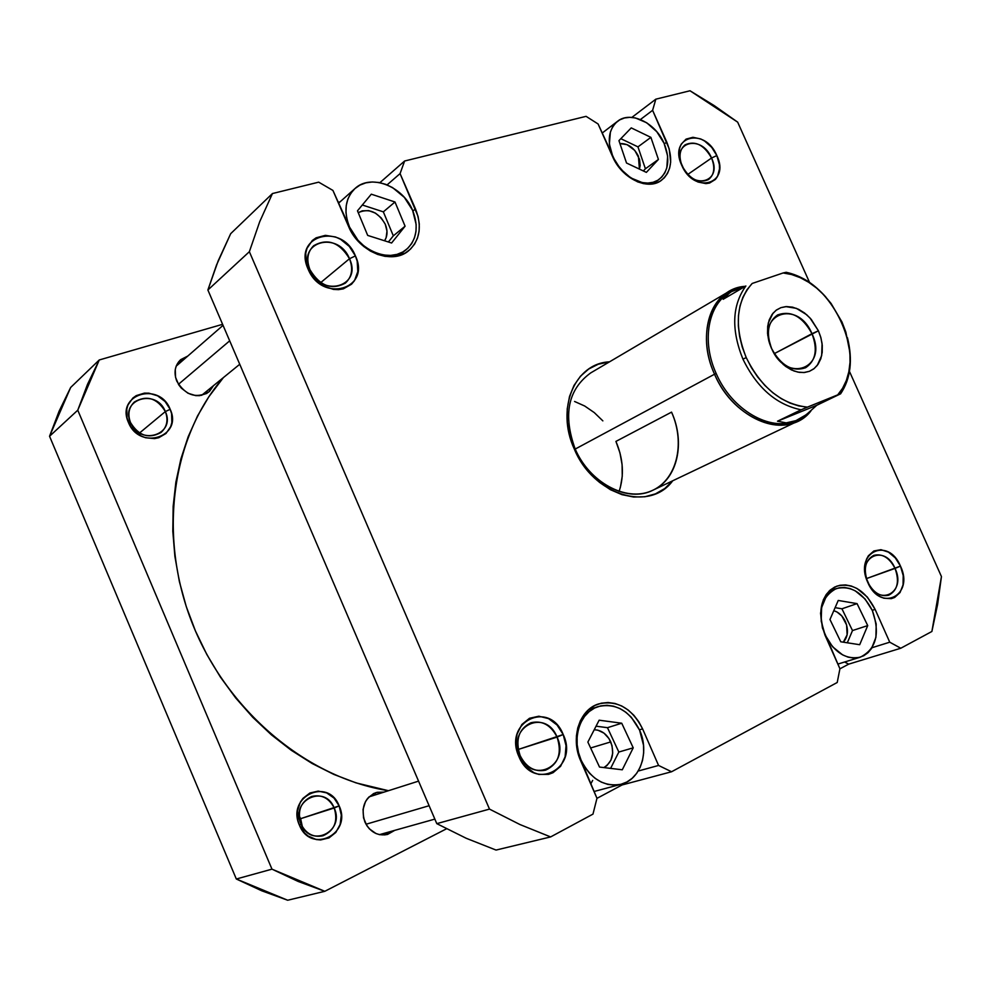 <?xml version="1.0" encoding="UTF-8"?>
<svg xmlns="http://www.w3.org/2000/svg" width="991" height="991" viewBox="0 0 991 991"><rect width="100%" height="100%" fill="white"/><g stroke="black" fill="none" stroke-linecap="round" stroke-linejoin="round"><path stroke-width="1.49" d="M612.909 156.987L620.428 168.891L630.734 177.885L642.23 182.579L647.854 183.075L653.106 182.294L657.789 180.275L661.728 177.116L664.775 172.929L666.807 167.9L667.637 156.058L664.106 143.361C670.362 159.278 668.615 171.344 658.891 179.569C646.095 189.43 621.518 177.587 612.909 156.987C606.839 141.428 608.387 129.536 617.529 121.311C630.437 110.596 655.472 122.686 664.106 143.361L656.773 131.692L646.714 122.773L635.392 117.941L629.78 117.334L624.503 117.966L619.747 119.849L615.708 122.909L612.537 127.021L610.382 132.051L609.378 144.029L612.909 156.987M349.526 227.063L349.03 227.484L349.526 227.063L357.999 240.268L363.685 245.706L370.052 250.091L376.84 253.238L383.777 255.034L390.603 255.418L397.032 254.377L402.841 251.974L407.809 248.295L411.736 243.513L414.498 237.778L415.985 231.349L416.158 224.449L412.59 210.278C418.958 226.778 416.815 239.946 406.124 249.757C390.565 263.371 359.238 251.132 349.526 227.063C343.406 211.17 345.227 198.336 354.964 188.563C370.584 173.524 402.829 186.023 412.59 210.278L404.34 197.382L392.609 187.633L385.97 184.437L379.119 182.517L372.343 181.985L365.877 182.839L359.981 185.082L354.889 188.624L350.789 193.344L347.866 199.055L346.243 205.546L345.97 212.57L347.073 219.841L349.526 227.063M581.11 760.184L580.491 760.37L581.11 760.184L584.851 767.195L589.608 773.352L595.182 778.381L601.339 782.11L607.842 784.389L614.432 785.132L620.849 784.327L626.845 782.01L632.184 778.282L636.693 773.302L640.174 767.257L642.527 760.394L643.654 752.962L643.531 745.257L639.591 730.132C649.662 751.859 640.508 779.682 621.221 784.228C604.188 787.201 590.809 779.186 581.11 760.184C571.274 738.729 580.008 711.91 598.031 706.62C615.671 702.718 629.52 710.559 639.591 730.132L631.317 717.261L625.903 712.281L619.895 708.54L613.528 706.174L607.037 705.282L600.645 705.902L594.612 708.02L589.174 711.575L584.541 716.443L580.887 722.427L578.385 729.314L577.121 736.833L577.158 744.687L578.509 752.578L581.11 760.184M825.045 634.859L832.576 646.739L842.61 654.878L848.073 657.132L853.561 658.036L858.838 657.566L863.731 655.757L868.017 652.685L871.572 648.461L875.933 637.312L876.193 624.008L872.365 610.555C880.33 633.522 876.304 649.068 860.299 657.182C845.955 659.969 834.199 652.524 825.045 634.859C817.265 612.252 821.031 596.83 836.317 588.567C850.984 585.235 863 592.556 872.365 610.555L865.007 598.911L855.208 590.809L849.844 588.493L844.419 587.477L839.142 587.799L834.236 589.459L829.863 592.395L826.209 596.508L821.613 607.619L821.192 621.097L825.045 634.859M895.046 568.413C884.752 543.328 855.951 557.202 867.72 582.051L867.769 582.435C853.672 552.594 888.171 536.094 900.472 566.109L866.431 578.608L895.046 568.413C899.667 581.531 897.561 590.475 888.692 595.219C880.256 597.04 873.257 592.655 867.72 582.051C863.149 569.045 865.18 560.15 873.814 555.356C882.362 553.362 889.435 557.71 895.046 568.413L900.472 566.109L895.294 557.883L888.432 552.123L880.912 549.683L873.864 550.971L868.351 555.802L866.456 559.345L864.759 568.029L866.047 577.703L870.123 586.845L873.034 590.772L880.008 596.557L883.799 598.192L891.256 598.663L894.638 597.474L900.063 592.519L903.061 584.826L903.197 575.548L900.472 566.109C914.631 595.219 880.578 612.958 867.769 582.435L867.72 582.051C878.373 607.495 906.852 592.767 895.046 568.413M557.078 737.106C545.595 707.747 506.649 726.49 520.114 755.563L518.937 756.616C502.809 721.696 549.497 699.373 563.198 734.517L518.219 749.469L557.078 737.106C562.194 753.148 558.379 764.16 545.632 770.156C534.719 772.299 526.209 767.443 520.114 755.563C515.097 739.794 518.714 728.856 530.953 722.736C542.114 720.197 550.823 724.991 557.078 737.106L563.198 734.517L557.066 725.016L548.531 718.599L538.856 716.22L529.491 718.277L521.861 724.495L517.153 733.972L516.15 739.497L517.054 751.042L518.937 756.616L525.193 766.266L533.914 772.707L538.77 774.392L548.531 774.38L553.065 772.695L560.584 766.316L565.118 756.814L566.022 745.666L563.198 734.517C579.487 768.409 533.393 792.428 518.937 756.616L520.114 755.563C532.117 785.405 570.655 765.461 557.078 737.106M349.489 258.725C338.451 230.432 296.842 241.395 309.972 269.713L308.09 269.056C292.37 235.053 342.242 222.083 355.41 255.913L349.489 258.725L320.737 282.584L349.489 258.725C353.353 268.834 351.966 276.972 345.314 283.153C331.589 290.425 319.808 285.953 309.972 269.713C306.207 259.853 307.458 251.838 313.713 245.681C327.587 237.939 339.504 242.275 349.489 258.725L355.41 255.913L349.29 246.4L340.545 239.289L335.577 236.985L325.382 235.35L316.117 237.815L312.289 240.516L307.012 248.345L305.761 253.163L306.306 263.73L308.09 269.056L314.32 278.731L323.252 285.879L333.471 289.422L338.575 289.645L343.394 288.827L351.52 284.219L354.505 280.626L357.801 271.559L357.181 261.141L355.41 255.913C371.328 289.038 322.001 303.618 308.09 269.056L309.972 269.713C321.53 298.502 362.756 286.424 349.489 258.725M711.563 158.027C701.616 133.748 670.721 141.886 682.242 166.191L681.734 165.311C667.934 136.139 704.96 126.514 716.84 155.562L711.563 158.027L687.779 174.441L711.563 158.027C715.316 167.615 714.3 174.788 708.503 179.569C698.544 183.793 689.798 179.334 682.242 166.191C678.55 156.714 679.504 149.591 685.103 144.822C695.137 140.388 703.957 144.785 711.563 158.027L716.84 155.562L711.674 147.325L704.651 141.056L700.761 138.963L692.944 137.291L686.069 139.124L681.189 144.215L679.764 147.77L679.083 151.821L680.086 160.765L684.063 169.672L690.38 177.141L694.134 179.978L698.073 182.034L705.926 183.608L709.544 183.062L715.44 179.408L717.521 176.46L719.516 168.879L719.367 164.531L716.84 155.562C730.726 184.091 694.134 194.905 681.734 165.311L682.242 166.191C692.548 190.854 723.145 181.886 711.563 158.027M574.297 449.022C555.53 408.54 574.879 363.226 609.515 361.839L598.341 364.192L588.716 369.011L580.491 376.196L573.987 385.474L569.503 396.524L567.224 408.911L567.273 422.141L569.652 435.706L574.297 449.022L580.999 461.571L589.496 472.818L599.444 482.32L610.406 489.69L621.964 494.658L633.621 497.024L644.943 496.751L655.46 493.865L664.8 488.501L672.716 480.771C649.935 512.446 593.2 495.389 574.297 449.022L575.201 449.059L574.297 449.022M575.201 449.059L714.548 374.214L575.201 449.059C589.595 482.419 625.767 501.929 651.124 491.003C676.717 480.561 685.747 443.733 671.551 412.132L615.931 441.404L671.551 412.132C685.623 442.717 677.46 479.124 653.032 490.161C627.935 503.205 589.571 483.497 575.201 449.059C562.814 414.82 567.992 389.438 590.723 372.901L728.732 291.614L745.282 286.325C712.157 288.034 695.36 333.137 714.548 374.214C699.46 341.325 706.335 304.002 728.732 291.614M833.79 610.704C838.782 612.165 842.66 615.82 845.422 621.654C848.68 630.065 847.986 636.916 843.329 642.18L847.119 634.822L846.599 624.912L841.793 615.931L836.961 611.967L833.79 610.704M594.216 729.76C601.45 730.045 606.963 734.096 610.753 741.912L590.624 747.982L610.753 741.912C614.717 753.556 612.413 762.116 603.853 767.579L606.975 765.535L610.952 760.147L612.711 753.135L612.004 745.566L608.957 738.543L604.002 733.154L597.907 730.181L594.216 729.76M358.246 212.656C368.986 207.949 377.98 211.801 385.251 224.201C387.791 230.469 387.568 235.994 384.582 240.776L386.118 237.729L386.986 231.163L385.251 224.201L381.176 217.859L375.391 213.09L368.751 210.625L362.248 210.848L358.246 212.656M619.945 143.608C627.699 143.261 633.856 147.448 638.415 156.194L639.418 169.102L640.186 165.46L639.529 159.303L634.797 150.446L627.068 144.636L619.945 143.596M340.062 201.842L338.104 202.35L340.062 201.842M596.941 798.362L622.088 784.959L620.8 784.339L622.088 784.959L671.564 771.754L658.569 765.448L642.589 728.868L638.712 721.621L633.819 715.242L628.096 709.965L621.741 705.988L615.002 703.474L608.115 702.52L601.351 703.176L594.959 705.419L589.199 709.184L584.281 714.325L580.416 720.668L577.753 727.976L576.415 735.941L576.452 744.278L577.877 752.64L596.966 798.3L592.977 814.107L550.624 836.924L519.903 824.512L489.492 809.102L249.36 251.702L259.729 221.65L272.451 193.542L318.693 182.158L332.926 190.433L352.585 233.987L357.664 240.664L363.697 246.449L370.448 251.095L377.633 254.427L384.991 256.335L392.225 256.731L399.039 255.628L405.183 253.077L410.435 249.175L414.597 244.096L417.508 238.038L419.082 231.213L419.267 223.904L418.053 216.372L400.067 173.611L404.613 161.013L586.077 116.343L598.106 123.986L616.068 163.106L625.705 174.416L637.498 181.811L643.63 183.657L649.588 184.177L655.15 183.347L660.117 181.204L664.28 177.86L667.5 173.425L669.643 168.086L670.672 162.053L669.198 148.811L652.611 110.323L655.831 99.174L690.009 90.763L714.226 105.616L737.663 122.141L809.585 282.509L737.663 122.141L690.009 90.763L655.831 99.174L631.862 117.409L655.831 99.174L652.611 110.323L666.782 142.097C673.409 158.981 671.551 171.777 661.232 180.473C647.68 190.904 621.667 178.355 612.549 156.516L598.106 123.986L586.077 116.343L404.613 161.013L379.9 182.666L404.613 161.013L400.067 173.611L415.489 208.903C422.253 226.406 419.961 240.367 408.614 250.773C392.126 265.142 358.953 252.172 348.671 226.666L332.926 190.433L318.693 182.158L272.451 193.542L230.692 233.665L218.156 260.918L207.887 290.004L436.796 823.645L466.241 838.287L496.033 850.067L550.624 836.924L592.977 814.107L596.966 798.3L580.639 760.704C570.221 737.973 579.462 709.581 598.514 703.957C617.207 699.807 631.899 708.107 642.589 728.868L639.455 729.822L642.589 728.868L658.569 765.448L638.192 771.035L658.569 765.448L671.564 771.754L837.222 682.489L671.564 771.754L622.088 784.959L596.941 798.362M592.68 780.388L590.747 783.98M839.91 668.826L848.655 664.156L844.629 662L848.655 664.156L900.782 648.238L889.745 642.193L875.115 609.378L867.336 597.053L856.955 588.468L851.269 586.015L845.534 584.925L839.947 585.272L834.744 587.019L830.111 590.128L826.246 594.489L823.286 599.927L820.56 613.218L822.419 627.947L839.922 668.764L837.222 682.489L839.922 668.764L824.995 635.132C816.77 611.187 820.746 594.848 836.912 586.102C852.458 582.547 865.193 590.302 875.115 609.378L872.266 610.332L875.115 609.378L889.745 642.193L872.043 647.705L889.745 642.193L900.782 648.238L931.887 631.478L900.782 648.238L848.655 664.156L839.91 668.826M849.485 371.476L941.45 576.564L937.622 604.337L931.887 631.478L941.45 576.564L849.485 371.476M249.36 251.702L489.492 809.102L436.796 823.645L207.887 290.004L249.36 251.702L259.729 221.65L272.451 193.542L230.692 233.665L216.546 264.969L207.887 290.004L249.36 251.702M574.557 401.466L584.715 406.025L594.266 412.59L602.85 420.878L594.266 412.59L584.715 406.025L574.557 401.466M615.931 441.404L619.957 452.887L622.088 464.643L622.249 476.237L620.403 487.238L622.249 476.237L622.088 464.643L619.957 452.887L615.931 441.404C623.314 458.895 624.367 475.593 619.078 491.486M436.796 823.645L466.241 838.287L496.033 850.067L550.624 836.924L519.903 824.512L489.492 809.102L436.796 823.645M664.342 143.868L666.782 142.097L664.342 143.868M640.434 119.515L652.611 110.323L640.434 119.515M412.913 211.033L415.489 208.903L412.913 211.033M387.097 184.883L400.067 173.611L387.097 184.883M840.764 641.784L829.962 619.511L838.237 600.459L857.054 603.618L867.72 625.594L859.692 644.707L840.764 641.784L829.962 619.511L838.237 600.459L857.054 603.618L841.941 608.796L835.116 607.656L841.941 608.796L857.054 603.618L867.72 625.594L852.495 630.561L841.941 608.796L852.495 630.561L867.72 625.594L859.692 644.707L840.764 641.784M599.518 767.059L587.874 742.073L599.146 720.197L621.729 723.219L633.224 747.833L622.286 769.784L599.518 767.059L587.874 742.073L599.146 720.197L621.729 723.219L607.471 727.691L596.062 726.18L607.471 727.691L621.729 723.219L633.224 747.833L618.83 752.033L607.471 727.691L618.83 752.033L633.224 747.833L622.286 769.784L599.518 767.059M367.686 235.412L357.478 210.823L371.303 194.186L394.988 201.991L405.084 226.208L391.594 243.006L367.686 235.412L357.478 210.823L371.303 194.186L394.988 201.991L383.344 211.851L362.31 205.001L383.344 211.851L394.988 201.991L405.084 226.208L393.328 235.833L383.344 211.851L393.328 235.833L405.084 226.208L391.594 243.006L367.686 235.412M626.523 163.019L618.941 140.635L631.242 127.889L650.889 137.365L658.42 159.452L646.367 172.372L626.523 163.019L618.941 140.635L631.242 127.889L650.889 137.365L637.956 146.866L620.824 138.69L637.956 146.866L650.889 137.365L658.42 159.452L645.401 168.78L637.956 146.866L645.401 168.78L658.42 159.452L646.367 172.372L626.523 163.019M847.305 642.787L852.495 630.561L847.305 642.787M610.617 768.384L618.83 752.033L610.617 768.384M388.373 241.977L393.328 235.833L388.373 241.977M643.357 170.96L645.401 168.78L643.357 170.96M223.421 377.559C172.137 436.449 157.458 534.843 192.155 622.992C226.828 711.129 307.185 777.96 388.46 790.707L356.079 782.89L333.868 774.429L312.19 763.528L291.28 750.286L271.398 734.839L252.779 717.323L235.685 697.949L220.299 676.927L206.834 654.506L195.438 630.957L186.258 606.554L179.383 581.606L174.887 556.397L172.806 531.238L173.152 506.413L175.865 482.208L180.907 458.907L188.166 436.746L197.543 415.935L208.878 396.71L223.421 377.559M299.208 815.903L300.632 818.677L299.208 815.903M334.202 807.999C324.949 783.708 290.029 800.146 301.004 824.066L299.406 825.131C286.263 796.417 328.12 776.82 339.157 805.894L300.632 818.677L334.202 807.999C338.216 821.291 334.487 830.545 323.041 835.76C313.354 837.729 306.008 833.84 301.004 824.066C297.077 811.047 300.607 801.855 311.583 796.516C321.505 794.175 329.049 798.003 334.202 807.999L339.157 805.894L334.029 798.089L326.683 792.899L318.222 791.103L309.886 793.011L302.973 798.35L300.384 802.066L297.473 810.935L297.919 820.536L299.406 825.131L304.621 833.035L308.139 836.045L316.315 839.563L320.65 839.947L328.987 837.903L335.813 832.452L340.136 824.462L341.3 815.147L339.157 805.894C352.449 833.902 310.976 854.651 299.406 825.131L301.004 824.066C310.629 848.68 345.289 831.437 334.202 807.999M165.361 411.562C156.405 388.001 119.738 399.1 130.502 422.513L128.421 422.414C115.551 394.307 159.489 381.126 170.179 409.308L165.361 411.562L139.558 432.98L165.361 411.562C168.482 419.986 167.045 426.948 161.05 432.46C148.836 439.174 138.653 435.854 130.502 422.513C127.467 414.325 128.756 407.487 134.38 401.999C146.718 394.839 157.036 398.023 165.361 411.562L170.179 409.308L165.063 401.491L157.581 395.818L148.848 393.167L144.413 393.117L136.25 395.62L132.831 398.06L128.012 404.923L126.798 409.06L127.009 417.979L130.663 426.588L133.624 430.342L141.23 436.028L145.578 437.749L154.522 438.604L158.771 437.712L166.005 433.476L170.7 426.601L171.852 422.476L171.592 413.668L170.179 409.308C183.224 436.783 139.632 451.078 128.421 422.414L130.502 422.513C139.818 446.408 176.237 434.541 165.361 411.562M364.861 821.923C360.625 807.938 364.292 798.176 375.886 792.651L384.012 792.119L377.175 792.292L373.657 793.543L367.711 798.263L365.493 801.558L363.053 809.387L363.536 817.86L366.856 825.664L369.445 828.922L375.973 833.518L379.652 834.695L387.122 834.546L394.728 830.359L387.568 834.422C377.633 836.305 370.064 832.143 364.861 821.923M375.539 793.556L373.297 793.729M176.794 381.163C173.574 372.529 174.862 365.357 180.672 359.671L187.807 356.054L180.461 359.857L176.311 365.828L175.283 369.445L175.531 377.274L178.764 384.855L181.365 388.175L188.03 393.254L195.735 395.62L199.612 395.657L206.673 393.452L209.596 391.296L213.499 385.648L208.779 392.002C196.094 398.927 185.428 395.322 176.794 381.163M179.098 361.517L183.471 359.832L178.69 361.752M206.388 393.613L207.503 392.163M384.818 834.942L389.327 831.883L385.226 834.744M70.671 387.456L59.126 411.154L49.55 436.263L236.316 879.005L261.773 890.81L287.675 900.237L324.8 891.305L298.167 881.457L271.968 869.157L77.769 410.187L87.505 384.347L99.261 359.968L222.603 324.317L99.261 359.968L70.671 387.456L99.261 359.968L77.769 410.187L49.55 436.263L236.316 879.005L271.968 869.157L77.769 410.187L49.55 436.263L70.671 387.456M446.483 828.81L324.8 891.305L446.483 828.81M302.366 826.742L300.632 818.677L302.366 826.742M236.316 879.005L287.675 900.237L324.8 891.305L271.968 869.157L236.316 879.005M801.137 409.803L807.405 407.14C781.639 404.241 761.249 387.741 746.248 357.627L742.928 359.114C756.963 387.803 776.362 404.7 801.137 409.803L807.405 407.14L798.734 405.914L789.914 403.052L781.181 398.605L772.757 392.684L764.854 385.437L757.681 377.026L751.426 367.673L746.248 357.627L742.271 347.135L739.62 336.469L738.332 325.903L738.456 315.72L739.955 306.157L742.816 297.461L746.917 289.83L752.169 283.463L783.138 272.959L791.673 274.544L800.257 277.678L808.668 282.262L816.733 288.183L824.252 295.306L831.065 303.444L841.991 322.038L845.843 332.072L849.919 352.486L850.018 362.396L848.829 371.811L846.339 380.494L842.61 388.237L837.717 394.864L807.405 407.14L840.616 393.811L816.795 405.269L806.265 414.696L795.934 420.642L786.21 422.872L777.501 421.212L801.137 409.803C776.362 404.7 756.963 387.803 742.928 359.114C731.085 329.656 732.076 305.278 745.876 285.978L723.182 299.282L725.387 296.111L732.436 290.945L743.745 287.229L730.615 291.924L723.182 299.282L745.876 285.978C732.076 305.278 731.085 329.656 742.928 359.114L746.248 357.627C734.009 326.535 735.991 301.809 752.169 283.463L783.138 272.959C832.093 275.114 871.101 361.765 837.717 394.864L816.795 405.269L777.501 421.212L816.795 405.269L806.265 414.696L795.934 420.642C770.341 432.187 731.643 409.878 716.171 373.483C701.256 340.978 708.156 304.101 730.392 292.06L730.132 292.209C708.082 304.386 701.331 341.115 716.171 373.483L714.548 374.214L716.171 373.483C731.643 409.878 770.341 432.187 795.934 420.642L786.21 422.872L777.501 421.212L801.137 409.803M847.466 337.733C852.954 360.043 850.674 378.735 840.616 393.811C850.674 378.735 852.954 360.043 847.466 337.733M771.692 348.671C786.73 384.397 828.625 367.847 811.963 333.694L818.417 330.796L820.982 338.03L822.27 345.326L822.208 352.362L820.796 358.779L818.095 364.242L814.243 368.491L809.412 371.315L803.837 372.542L797.805 372.096L791.611 370.015L785.578 366.36L780.004 361.356L775.197 355.212L771.692 348.671C765.87 333.112 767.827 321.877 777.576 314.94C791.004 310.195 802.475 316.451 811.963 333.694C817.909 349.501 815.791 360.848 805.621 367.735C792.379 372.083 781.069 365.729 771.692 348.671L774.665 354.382L783.41 364.638L793.927 370.981L799.341 372.368L804.568 372.48L809.412 371.315L813.685 368.937L817.241 365.431L821.663 355.67L822.072 343.518L820.721 337.113L818.417 330.796L811.257 319.399L806.686 314.729L796.38 308.337L785.813 306.615L780.945 307.644L776.597 309.898L772.943 313.292L768.285 323.004L767.74 335.292L771.407 348.275L768.805 340.892L767.554 333.447L767.691 326.324L769.227 319.882L772.051 314.457L776.027 310.307L780.945 307.644L786.544 306.578L792.552 307.148L798.659 309.341L804.581 313.007L810.006 317.975L818.417 330.796L774.318 353.626L811.963 333.694C797.668 298.737 755.142 313.577 771.692 348.671M786.197 272.29L783.138 272.959L786.197 272.29C800.728 275.436 813.945 283.699 825.862 297.065C813.945 283.699 800.728 275.436 786.197 272.29M714.548 374.214C733.997 420.94 788.551 440.512 810.923 410.931L797.644 421.262C771.692 434.851 730.689 412.281 714.548 374.214M178.43 384.322L229.689 340.83L178.43 384.322M366.001 824.252L429.103 805.72L366.001 824.252M652.722 183.88L658.817 179.619M398.605 255.74L406.124 249.757M594.018 791.512L621.184 784.24M837.853 664.081L860.213 657.206M828.984 591.181L836.206 588.617M588.505 709.779L597.883 706.67M338.488 203.242L354.951 188.575M602.144 133.091L617.43 121.385M797.644 421.262L653.032 490.161M176.175 366.175L223.049 325.345M201.582 395.359L239.748 364.267M368.925 796.925L418.561 781.131M379.442 834.645L434.851 819.111"/></g></svg>
